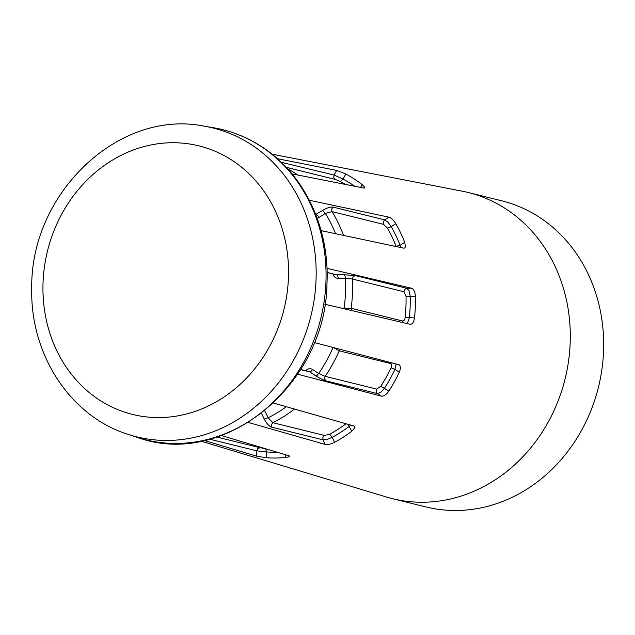 <?xml version="1.0" encoding="UTF-8"?>
<svg xmlns="http://www.w3.org/2000/svg" width="635" height="635" viewBox="0 0 635 635"><rect width="100%" height="100%" fill="white"/><g stroke="black" fill="none" stroke-linecap="round" stroke-linejoin="round"><path stroke-width="0.95" d="M277.424 158.71L336.669 170.402L334.097 175.046L281.305 162.314M354.711 186.253A144.201 126.968 -76.1 0 0 343.043 179.07L345.853 173.998A150.043 132.112 103.9 0 1 362.133 184.579L364.744 187.277L364.649 188.031L363.799 188.047L292.013 173.887M309.332 200.263L388.858 217.138L384.635 219.853L333.073 207.105C330.343 206.788 326.874 207.883 322.667 210.391L325.366 213.408L332.026 211.606L383.596 224.361L387.445 228.116A141.089 124.23 103.9 0 1 396.129 246.324L396.224 246.578M400.852 247.555L400.106 245.3A144.201 126.968 -76.1 0 0 391.231 226.695L395.851 223.718A150.043 132.112 103.9 0 1 404.725 242.324L405.44 246.729L404.709 247.999L403.654 248.15L321.119 230.64M326.977 268.311L411.591 288.258L406.844 288.322L355.275 275.574L344.051 274.733L345.027 275.884L345.353 278.178L352.385 279.027L403.955 291.775L406.019 296.275A141.089 124.23 103.9 0 1 405.13 317.452C404.733 319.873 403.931 321.064 402.725 321.016L351.163 308.269L341.265 308.102M410.504 324.374L324.85 304.236M314.23 342.527L398.764 364.704C400.733 365.681 400.907 368.197 399.28 372.253A150.043 132.112 103.9 0 1 388.834 391.128L380.817 386.215L376.69 389.08L325.128 376.333L318.659 373.467L312.531 369.483A6.223 5.477 -76.1 0 0 305.689 370.721M300.585 369.602L309.61 371.832L315.73 375.809C319.73 378.325 323.088 379.992 325.787 380.817L377.357 393.565L381.357 396.169L297.64 374.205M273.51 403.05L353.822 425.998L354.703 426.664L354.655 427.974L351.798 431.26A150.043 132.112 103.9 0 1 334.613 442.309L332.224 437.309L329.716 434.181L324.453 435.459L272.883 422.712L268.105 417.798L264.763 410.797A6.223 5.477 -76.1 0 0 264.755 410.781M261.517 413.361L264.216 419.021C266.494 423.394 268.907 426.085 271.439 427.093L323.001 439.849L325.183 444.421L248.388 422.481M221.488 435.539L289.131 455.819L289.616 456.279L288.988 456.819L285.671 457.494A150.043 132.112 103.9 0 1 266.351 457.764L266.597 451.945L265.501 448.508M209.748 439.198L256.826 450.834L256.603 456.16L204.343 440.5M272.034 154.162L462.177 191.183A157.686 138.843 103.9 0 1 468.162 192.5L501.531 200.755A157.686 138.843 103.9 0 1 598.456 387.167A157.686 138.843 103.9 0 1 425.815 506.913L392.454 498.658A157.686 138.843 103.9 0 1 386.54 497.038L201.057 441.174M468.162 192.5A157.686 138.843 103.9 0 1 569.301 355.005A157.686 138.843 103.9 0 1 392.454 498.658M410.075 324.326C412.298 324.398 413.774 322.262 414.504 317.929L405.13 317.452M399.272 364.927L398.764 364.704M381.357 396.169C383.738 396.391 386.231 394.708 388.834 391.128M325.183 444.421C327.636 444.873 330.772 444.167 334.613 442.309M256.603 456.16L266.351 457.764M345.853 173.998L336.669 170.402M395.851 223.718C393.557 220.107 391.224 217.916 388.858 217.138M407.273 323.667L409.305 318A144.201 126.968 -76.1 0 0 410.21 296.362L415.409 296.283C415.052 291.87 413.782 289.195 411.591 288.258M415.409 296.283A150.043 132.112 103.9 0 1 414.504 317.929M264.477 448.421L260.009 447.723L257.842 448.524L256.826 450.834L266.597 451.945A144.201 126.968 -76.1 0 0 277.122 452.207M324.453 435.459L322.874 437.348L323.001 439.849L327.088 439.46L332.224 437.309A144.201 126.968 -76.1 0 0 349.409 426.252L350.814 425.132M376.69 389.08L376.118 391.549L377.357 393.565L380.833 392.366L384.461 388.279A144.201 126.968 -76.1 0 0 394.906 369.403L396.153 364.022M406.019 296.275L410.21 296.362L409.226 291.02L406.844 288.322L404.749 289.377L403.955 291.775M387.445 228.116L391.231 226.695L387.961 222.194L384.635 219.853L383.23 221.909L383.596 224.361M340.304 181.523L343.043 179.07L334.097 175.046L333.756 177.546L335.185 179.395L340.304 181.523A141.089 124.23 103.9 0 1 345.369 184.412M344.035 308.761L344.106 308.062A135.906 119.658 103.9 0 0 345.353 278.178L338.09 278.281A3.111 1.437 -90.8 0 0 336.788 274.836L327.104 272.439M315.73 375.809L317.183 375.277L318.659 373.467A135.906 119.658 103.9 0 0 333.058 347.464M264.216 419.021L268.105 417.798A135.906 119.658 103.9 0 0 286.369 406.725M351.798 431.26L347.877 424.291M399.28 372.253L394.906 369.403L391.041 367.744A141.089 124.23 103.9 0 1 380.817 386.215M391.319 362.752L390.803 363.577C391.874 364.093 391.954 365.482 391.041 367.744M333.081 347.401L339.241 350.822L390.803 363.577M404.725 242.324L400.106 245.3L396.129 246.324M300.665 369.475L308.864 371.507A3.111 2.738 103.9 0 1 309.61 371.832A3.111 1.413 123 0 0 312.531 369.483M344.051 274.733L336.788 274.836A3.111 2.738 103.9 0 1 336.169 274.764L327.112 272.518M322.667 210.391L315.73 214.44M317.19 218.297A6.223 5.477 -76.1 0 0 318.897 217.567A3.111 1.08 -122.8 0 0 316.198 214.551A3.111 2.738 103.9 0 1 315.849 214.749M285.782 454.803L285.671 457.494M362.133 184.579L360.569 187.412M286.202 167.283L335.185 179.395M282.535 162.29L282.194 163.179M318.897 217.567L325.366 213.408A135.906 119.658 103.9 0 1 335.597 233.712M333.073 207.105L331.668 209.153L332.026 211.606A141.089 124.23 -76.1 0 1 343.527 235.394M355.275 275.574L353.179 276.622L352.385 279.027A141.089 124.23 -76.1 0 1 351.163 308.269L351.758 310.65M402.9 322.636L402.725 321.016M340.979 349.115L339.241 350.822A141.089 124.23 -76.1 0 1 325.128 376.333L324.556 378.801L325.787 380.817M271.439 427.093L271.304 424.601L272.883 422.712A141.089 124.23 -76.1 0 0 294.489 409.043M260.009 447.723L216.98 437.078M346.004 423.759A141.089 124.23 103.9 0 1 329.716 434.181M332.994 273.979A6.223 5.477 -76.1 0 0 338.09 278.281M297.815 175.03A141.089 124.23 -76.1 0 0 287.457 168.64M325.914 282.742A159.766 140.668 103.9 0 1 137.104 437.301C223.385 469.384 326.168 385.12 326.985 283.226C329.501 231.394 307.356 180.562 269.51 152.186C252.714 139.462 234.101 131.326 213.646 127.77A159.766 140.668 103.9 0 1 325.914 282.742M128.04 434.34C70.342 416.417 30.17 354.528 31.75 288.893C29.837 194.032 118.324 108.641 204.248 126.174A159.06 140.049 103.9 0 1 316.016 280.464A159.06 140.049 103.9 0 1 128.04 434.34L137.104 437.301M288.417 278.44A138.327 121.793 103.9 0 1 99.425 400.018A138.327 121.793 103.9 0 1 109.395 162.012A138.327 121.793 103.9 0 1 288.417 278.44M204.248 126.174L213.646 127.77"/></g></svg>
